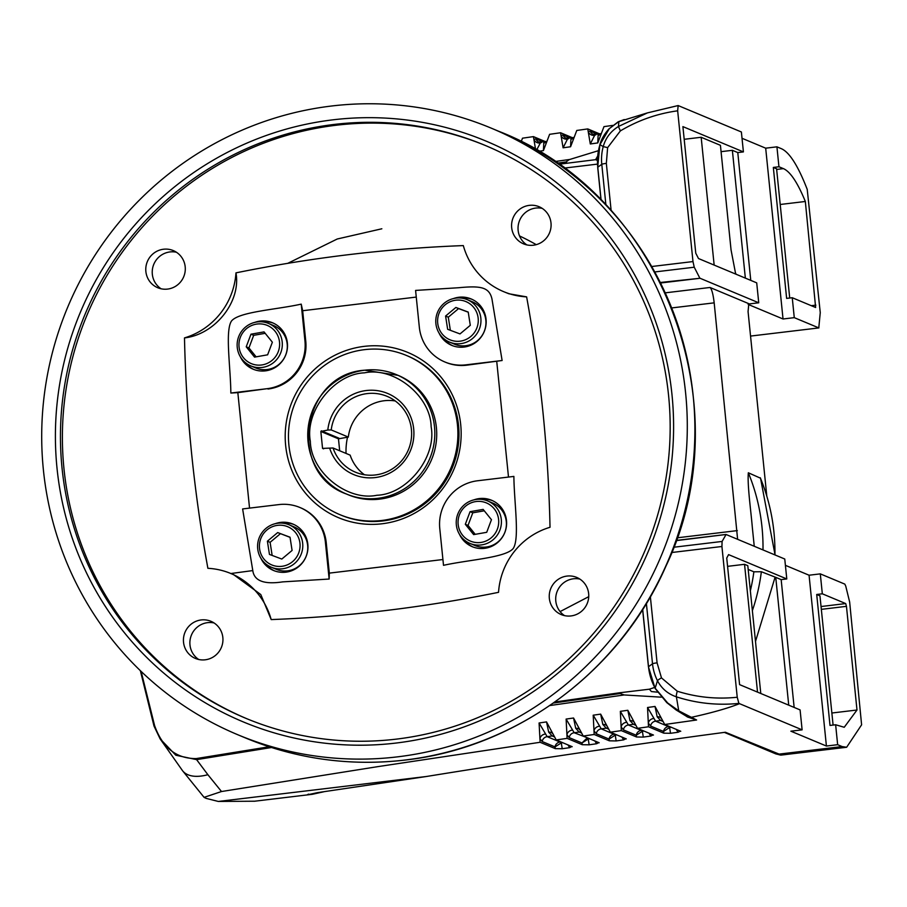 <?xml version="1.0" encoding="UTF-8"?>
<svg xmlns="http://www.w3.org/2000/svg" width="907" height="907" viewBox="0 0 907 907"><rect width="100%" height="100%" fill="white"/><g stroke="black" fill="none" stroke-linecap="round" stroke-linejoin="round"><path stroke-width="1.36" d="M760.554 478.216L748.332 472.774C747.255 485.404 750.962 510.856 752.334 527.489L754.25 546.275M536.252 244.663A240.378 235.298 -67.3 0 0 519.53 235.945M597.464 164.11L563.927 168.135M737.618 539.314L714.183 302.847L671.758 307.927M269.22 746.756L196.252 758.581C176.355 758.74 162.466 747.742 154.587 725.566L141.129 671.418M665.296 292.836L710.022 287.474C711.757 289.004 713.14 294.129 714.183 302.847M710.022 287.474L748.819 303.686L748.06 311.555L766.755 495.653M620.558 692.642L554.88 702.007L620.467 692.676M553.406 703.05L620.127 693.538L620.649 692.653L649.401 689.195L654.593 687.449M597.656 156.095L595.604 159.666L558.565 164.28M661.271 697.166L624.163 694.955L620.127 693.538L620.649 692.653M140.392 670.704L154.02 726.031M140.358 670.681L154.02 726.099L160.085 738.808L154.02 726.099L154.587 725.566M271.522 747.504L196.604 759.635L207.873 774.703A51.767 25.351 -38.9 0 1 182.636 770.837L160.085 738.808L175.833 755.236L196.604 759.635A1.44 0.76 -99.3 0 1 196.252 758.581M566.864 163.113L566.127 161.922L557.034 163.215M794.271 317.654L792.253 297.723L786.63 298.392L773.331 167.432L778.943 166.763L776.925 146.832L781.381 148.691C789.464 152.251 798.081 165.811 807.219 189.382L820.257 312.62L818.783 327.892L794.271 317.654L783.036 318.992L748.15 304.412M748.275 304.049L758.74 302.791L700.057 278.268L660.591 282.995M785.405 565.333L809.067 575.219L820.302 573.87L844.814 584.119L845.743 586.103L849.655 602.033L861.605 724.818L846.639 747.266L842.115 746.563L837.649 744.692L835.63 724.761L830.007 725.441L816.708 594.482L822.32 593.802L820.302 573.87M786.788 578.949L728.582 554.619L726.734 558.054L739.59 684.626L800.087 709.909L802.117 729.84L738.888 703.401L737.232 697.256L721.927 546.49L722.097 541.445L726.076 534.495L784.759 559.018L786.788 578.949L781.165 579.618L794.147 707.426M649.401 689.195L651.385 691.553L657.394 692.166M566.127 161.922L569.12 159.666L598.416 150.687M549.789 705.555L624.163 694.955M554.665 161.582L569.766 159.451M612.747 125.393L603.983 126.629L597.781 142.921L598.11 135.392L601.046 133.987M597.588 134.225L590.162 131.118L588.246 131.821A5.748 5.635 -154.2 0 0 594.675 135.268L590.298 143.975L587.759 128.919L576.784 130.461L570.582 146.753L563.1 147.807L560.571 132.751L549.619 134.315L543.418 150.596L543.758 143.102L546.694 141.673M535.606 149.587L533.441 136.617L522.511 138.181L520.913 142.376M660.33 282.485L700.057 278.268M699.648 277.769L694.24 267.214L692.982 261.567L677.665 110.813L678.164 105.563L741.382 131.98L743.411 151.9L682.903 126.617L695.76 253.189L698.503 258.54L756.71 282.859L758.74 302.791M677.971 105.586L647.439 112.887L678.164 105.563M750.769 280.388L737.788 152.58L743.411 151.9M742.028 138.283L765.689 148.181L783.036 318.992M776.925 146.832L765.689 148.181M792.253 297.723L815.631 307.496L805.337 201.479C797.582 182.556 790.269 171.616 783.41 168.623L778.943 166.763M818.896 327.915L750.554 336.078L818.896 327.915M809.067 575.219L826.413 746.042L837.649 744.692M826.413 746.042L790.87 731.189L802.117 729.84M676.1 540.629L726.076 534.495M835.63 724.761L844.236 727.278L856.99 710.011L846.458 606.341L845.709 603.574L822.32 593.802M207.873 774.703L221.501 791.528L377.765 766.642L540.107 742.289L539.087 722.981L547.182 736.665A5.748 5.635 -67.3 0 0 542.182 741.529L555.016 746.892L561.286 742.924L562.227 748.74L555.288 748.638L540.107 742.289M552.896 733.786A5.748 4.977 -36.7 0 0 548.667 732.142L546.524 721.904L556.206 739.942L567.102 738.366L566.115 719.07L574.188 732.743A5.748 5.635 -67.3 0 0 569.188 737.618L581.988 742.969L582.26 744.704L567.102 738.366M579.958 729.931A5.748 4.977 -36.8 0 0 575.707 728.276L573.553 718.004L583.235 736.042L594.176 734.477L593.201 715.192L601.262 728.865A5.748 5.635 -67.3 0 0 596.262 733.729L609.073 739.08L615.241 735.135L616.17 740.94L609.345 740.815L594.176 734.477M607.078 726.099A5.748 4.977 -36.9 0 0 602.804 724.444L600.661 714.126L610.343 732.176L621.306 730.623L620.343 711.337L627.825 710.283L637.519 728.332L648.494 726.779L647.541 707.505L655.591 721.167L660.613 720.464L657.167 716.802L655.024 706.451L664.718 724.5L696.599 719.999L687.789 717.097A5.748 5.635 112.7 0 1 686.077 715.974M254.64 801.21L218.315 801.448L206.184 798.398L204.086 797.355L221.501 791.528M599.731 133.919L587.759 128.919M572.532 137.762L560.571 132.751M545.379 141.605L533.441 136.617M543.236 141.911L535.833 138.816L533.917 139.497A5.748 5.646 -153.4 0 0 540.357 142.932L536.559 150.143M543.758 143.102A5.748 5.374 -139.7 0 0 546.842 141.367L538.894 142.002A5.748 5.635 -67.3 0 1 535.833 138.816M541.683 142.388L540.357 142.932M570.39 138.057L562.975 134.962L561.059 135.653A5.748 5.635 -154 0 0 567.476 139.088L563.1 147.807M570.582 146.753L570.911 139.236L573.848 137.819M568.825 138.533L567.476 139.088M570.911 139.236A5.748 5.374 -139.6 0 0 574.018 137.501L566.025 138.136A5.748 5.635 -67.3 0 1 562.975 134.962M598.11 135.392A5.748 5.374 -139.6 0 0 601.216 133.669L593.223 134.304A5.748 5.635 -67.3 0 1 590.162 131.118M596.024 134.69L594.675 135.268M601.114 200.141L597.77 167.228L601.783 164.303A48.422 47.402 112.7 0 1 603.223 146.594L599.935 144.666L609.357 128.579A5.748 3.639 -136.4 0 0 608.937 128.93L608.937 128.93A5.748 3.639 -136.4 0 0 608.62 129.361M684.195 139.304L701.168 137.274L720.43 145.324L731.053 249.924L735.69 274.084M721.065 151.662L732.368 150.313L737.788 152.58M624.243 119.554L618.891 121.549A5.748 5.306 63.2 0 0 618.132 121.855L647.428 112.887L618.438 126.492L620.377 130.891C638.154 120.302 657.246 113.613 677.665 110.813M611.148 210.707L606.341 163.373L607.622 147.637L620.377 130.891M732.368 150.313L745.35 278.109M773.331 167.432L776.585 168.793L789.714 298.029M805.337 201.479L780.213 204.483M815.869 305.137L811.3 305.682M821.05 606.534L845.709 603.574M816.708 594.482L819.962 595.842L833.091 725.067M218.315 801.448L426.279 776.517C512.897 762.481 604.221 748.853 700.249 735.622L725.101 732.289M725.43 732.266L781.415 755.043L846.639 747.266M739.511 703.673C727.618 708.367 711.315 712.97 690.59 717.494A5.748 5.635 112.7 0 1 687.789 717.097L676.123 709.977A5.748 5.045 125.6 0 0 678.742 710.827L696.599 719.999M664.718 724.5L680.76 731.291M680.454 731.076L678.073 732.255L670.511 733.298L663.788 733.173L648.494 726.779M637.519 728.332L653.471 735.078M653.153 734.863L650.818 736.042L643.29 737.096L636.521 736.983L621.306 730.623M610.343 732.176L626.272 738.91M625.955 738.695L623.665 739.874L616.17 740.94M583.235 736.042L599.176 742.788M598.858 742.572L596.625 743.74L589.142 744.817L582.26 744.704M556.206 739.942L572.181 746.71M571.864 746.495L569.675 747.651L562.227 748.74M781.165 579.618L775.746 577.351L788.727 705.158M748.173 569.426L753.876 571.807L761.358 571.739L775.746 577.351M727.573 566.353L744.545 564.313L747.799 565.673L760.78 693.481M737.232 697.256C716.745 699.365 696.769 697.347 677.291 691.225L661.486 677.903L657.076 662.847L650.364 596.738M655.217 688.526A5.748 0.93 -28.6 0 1 655.126 688.447L666.781 702.608A5.748 3.004 130.7 0 0 667.699 703.004L655.149 688.198L657.473 680.726C661.691 688.651 668.006 694.014 676.395 696.825C696.655 703.367 717.494 705.555 738.888 703.401M831.866 713.015L856.99 710.011M846.458 606.341L821.334 609.357M676.123 709.977L666.781 702.608A5.748 3.004 130.7 0 1 666.6 702.426M661.464 718.457A5.748 4.989 -36.9 0 0 657.167 716.802M653.913 718.491A5.748 5.34 -21.9 0 0 648.312 723.06L650.591 726.042L663.527 731.45L669.615 727.505L670.511 733.298M634.265 722.289A5.748 4.989 -36.9 0 0 629.968 720.634L627.825 710.283M620.343 711.337L628.392 724.999L633.415 724.296L629.968 720.634M626.726 722.335A5.748 5.34 -22 0 0 621.114 726.904L623.404 729.874L636.249 735.248L642.383 731.291L643.29 737.096M608.246 728.264A5.748 5.635 -67.3 0 0 606.273 728.151L602.804 724.444M599.606 726.224A5.748 5.34 -22.2 0 0 593.983 730.793L596.262 733.729M581.149 732.142A5.748 5.635 -67.3 0 0 579.188 732.028L575.707 728.276M572.544 730.124A5.748 5.351 -22.4 0 0 566.92 734.715L569.188 737.618M554.109 736.042A5.748 5.635 -67.3 0 0 552.159 735.94L548.667 732.142M545.561 734.069A5.748 5.351 -22.6 0 0 539.914 738.649L542.182 741.529M426.279 776.517L317.382 792.661L308.607 794.577L312.359 794.294L323.98 791.732M307.711 794.487L308.788 794.124M609.357 128.579L618.891 121.549L618.438 126.492C610.694 131.3 605.627 138 603.223 146.594L607.622 147.637M701.168 137.274L714.149 265.071M736.042 274.22L735.475 272.837M569.675 747.651L567.907 744.84M562.805 742.708L561.286 742.924A5.748 2.336 -98.3 0 0 560.016 742.028L560.866 741.903M589.788 738.786L588.212 739.012L586.988 738.094L581.988 742.969L588.212 739.012L589.142 744.817M596.625 743.74L594.833 740.894M616.873 734.897L615.241 735.135A5.748 2.154 -98.1 0 0 614.062 734.216L614.935 734.092M623.665 739.874L621.862 736.983M644.049 731.065L642.383 731.291A5.748 2.052 -98 0 0 641.249 730.373L642.111 730.248M650.818 736.042L648.993 733.128M671.339 727.267L669.615 727.505A5.748 1.961 -97.9 0 0 668.527 726.575L669.4 726.45M678.073 732.255L676.214 729.307M677.291 691.225A5.748 1.168 107.5 0 0 676.395 696.825L678.742 710.827L667.699 703.004M744.545 564.313L757.526 692.12M775.009 577.442L755.497 641.442M753.876 571.807A188.203 184.223 112.7 0 1 750.35 590.786M724.308 732.368L775.61 753.808L780.428 755.066A5.748 5.714 -86.7 0 0 781.415 755.043L785.371 754.613M662.609 720.577A5.748 5.635 -67.3 0 0 660.613 720.464L663.108 721.496M663.788 733.173L663.527 731.45A5.748 5.635 -67.3 0 1 668.527 726.575L655.591 721.167A5.748 5.635 -67.3 0 0 650.591 726.042M635.41 724.421A5.748 5.635 -67.3 0 0 633.415 724.296L635.909 725.328M636.521 736.983L636.249 735.248A5.748 5.635 -67.3 0 1 641.249 730.373L628.392 724.999A5.748 5.635 -67.3 0 0 623.404 729.874M581.636 733.049L579.188 732.028L574.188 732.743L587.849 737.969M376.961 495.256C407.232 494.292 436.834 456.913 431.142 426.8C430.655 396.076 394.262 366.598 364.523 372.834C334.241 373.797 304.65 411.188 310.341 441.29C310.829 472.014 347.211 501.492 376.961 495.256M237.249 347.381A23.004 22.516 112.7 0 1 268.597 323.459A23.004 22.516 112.7 0 1 262.044 367.46A23.004 22.516 112.7 0 1 237.249 347.381M250.854 365.918L255.842 368.004A23.004 22.516 -67.3 0 0 287.054 349.864A23.004 22.516 -67.3 0 0 273.597 325.545L268.597 323.459M239.063 346.928A20.702 20.271 112.7 0 1 257.214 324.014A20.702 20.271 112.7 0 1 279.515 342.086A20.702 20.271 112.7 0 1 261.375 365.011A20.702 20.271 112.7 0 1 239.063 346.928M456.062 298.097A23.004 22.516 112.7 0 1 480.846 318.176A23.004 22.516 112.7 0 1 449.498 342.098A23.004 22.516 112.7 0 1 456.062 298.097M449.498 342.098L454.498 344.184A23.004 22.516 -67.3 0 0 485.835 320.262A23.004 22.516 -67.3 0 0 472.241 301.725L467.241 299.639M455.858 300.194A20.702 20.271 112.7 0 1 478.17 318.266A20.702 20.271 112.7 0 1 460.019 341.191A20.702 20.271 112.7 0 1 437.707 323.107A20.702 20.271 112.7 0 1 455.858 300.194M501.299 519.484A23.004 22.516 112.7 0 1 469.951 543.406A23.004 22.516 112.7 0 1 476.504 499.406A23.004 22.516 112.7 0 1 501.299 519.484M469.951 543.406L474.939 545.492A23.004 22.516 -67.3 0 0 506.151 527.364A23.004 22.516 -67.3 0 0 492.682 503.045L487.694 500.947M498.612 519.575A20.702 20.271 112.7 0 1 480.472 542.499A20.702 20.271 112.7 0 1 458.16 524.427A20.702 20.271 112.7 0 1 476.311 501.503A20.702 20.271 112.7 0 1 498.612 519.575M339.91 514.666L340.998 515.119A86.278 84.453 -67.3 0 0 382.947 520.924A86.278 84.453 -67.3 0 0 458.035 447.117A86.278 84.453 -67.3 0 0 407.538 355.918L406.449 355.465A86.278 84.453 112.7 0 1 456.947 446.663A86.278 84.453 112.7 0 1 381.858 520.471A86.278 84.453 112.7 0 1 339.91 514.666A86.278 84.453 112.7 0 1 289.412 423.467A86.278 84.453 112.7 0 1 364.501 349.66A86.278 84.453 112.7 0 1 406.449 355.465M331.44 106.028A328.697 321.758 -67.3 0 0 45.35 387.244A328.697 321.758 -67.3 0 0 237.736 734.715A328.697 321.758 -67.3 0 0 397.549 756.846A328.697 321.758 -67.3 0 0 683.651 475.642A328.697 321.758 -67.3 0 0 491.265 128.159A328.697 321.758 -67.3 0 0 331.44 106.028M254.765 322.393A25.158 24.636 112.7 0 1 287.247 349.365A25.158 24.636 112.7 0 1 240.378 356.825M273.46 323.187A25.158 24.636 -67.3 0 0 262.225 321.86M275.218 523.702A25.158 24.636 112.7 0 1 307.7 550.674A25.158 24.636 112.7 0 1 260.831 558.134M293.913 524.495A25.158 24.636 -67.3 0 0 282.678 523.169M473.862 499.882A25.158 24.636 112.7 0 1 506.344 526.854A25.158 24.636 112.7 0 1 459.475 534.314M492.558 500.675A25.158 24.636 -67.3 0 0 481.322 499.349M382.187 523.758A89.589 87.696 -67.3 0 0 460.699 424.567A89.589 87.696 -67.3 0 0 364.172 346.372A89.589 87.696 -67.3 0 0 285.66 445.564A89.589 87.696 -67.3 0 0 382.187 523.758M453.421 298.573A25.158 24.636 112.7 0 1 485.903 325.545A25.158 24.636 112.7 0 1 439.022 333.005M472.116 299.367A25.158 24.636 -67.3 0 0 460.881 298.04M62.05 468.148A310.443 303.879 112.7 0 1 334.093 124.452A310.443 303.879 112.7 0 1 485.03 145.347A310.443 303.879 112.7 0 1 668.572 395.418A310.443 303.879 112.7 0 1 396.529 739.103A310.443 303.879 112.7 0 1 245.593 718.208A310.443 303.879 112.7 0 1 62.05 468.148M57.028 468.307A314.752 308.108 112.7 0 1 332.846 119.837A314.752 308.108 112.7 0 1 671.974 394.568A314.752 308.108 112.7 0 1 396.155 743.037A314.752 308.108 112.7 0 1 57.028 468.307M416.268 297.077L302.666 310.727L301.226 304.128C276.42 309.661 239.187 311.691 231.534 320.965C224.868 330.738 230.661 367.652 230.843 393.037L237.838 392.64L249.527 507.977M242.623 508.94L252.792 570.582C254.187 580.899 264.13 584.664 282.633 581.886L329.15 579.04L329.32 573.122L326.225 542.579A43.139 42.221 -67.3 0 0 300.716 507.829L299.9 507.489A43.139 42.221 -67.3 0 0 278.925 504.587L242.623 508.94M207.884 568.304C193.996 492.229 186.196 415.429 184.484 337.903C215.072 334.581 241.285 301.498 235.967 272.86C311.124 257.599 386.915 248.507 463.318 245.593A71.891 70.372 -67.3 0 0 503.6 291.635A71.891 70.372 -67.3 0 0 526.627 296.872C540.515 372.947 548.316 449.747 550.027 527.273A71.891 70.372 -67.3 0 0 498.544 592.328C423.388 607.588 347.596 616.669 271.193 619.583L260.797 594.55L233.734 574.732L230.911 573.541A71.891 70.372 -67.3 0 0 207.884 568.304M503.6 291.635L508.804 293.743L526.627 296.872M491.945 298.879C489.168 286.918 480.404 285.648 458.591 287.734L415.587 290.421L419.329 327.212A43.139 42.221 -67.3 0 0 444.827 361.961A43.139 42.221 -67.3 0 0 465.801 364.863L502.115 360.51L491.945 298.879M201.161 619.946A20.135 19.705 112.7 0 1 222.725 642.587A20.135 19.705 112.7 0 1 195.413 658.448A20.135 19.705 112.7 0 1 201.161 619.946M214.052 622.95A20.135 19.705 -67.3 0 0 198.769 659.514M163.498 249.232A20.135 19.705 112.7 0 1 185.073 271.873A20.135 19.705 112.7 0 1 157.761 287.734A20.135 19.705 112.7 0 1 163.498 249.232M176.4 252.237A20.135 19.705 -67.3 0 0 161.117 288.8M529.303 205.367A20.135 19.705 112.7 0 1 550.878 228.008A20.135 19.705 112.7 0 1 523.566 243.87A20.135 19.705 112.7 0 1 529.303 205.367M542.205 208.372A20.135 19.705 -67.3 0 0 526.922 244.935M566.966 576.081A20.135 19.705 112.7 0 1 588.53 598.722A20.135 19.705 112.7 0 1 561.229 614.583A20.135 19.705 112.7 0 1 566.966 576.081M579.856 579.085A20.135 19.705 -67.3 0 0 564.585 615.649M486.005 145.755A310.443 303.879 -67.3 0 0 336.043 125.257A310.443 303.879 -67.3 0 0 65.916 390.316A310.443 303.879 -67.3 0 0 246.568 718.605M364.671 370.226A64.703 63.343 -67.3 0 0 308.074 441.856A64.703 63.343 -67.3 0 0 346.327 493.975C286.703 473.069 301.453 374.058 364.727 370.203L398.139 375.362A64.703 63.343 112.7 0 1 436.392 427.492A64.703 63.343 112.7 0 1 348.231 494.769L346.327 493.975A64.703 63.343 -67.3 0 0 377.788 498.328A64.703 63.343 -67.3 0 0 434.487 426.698A64.703 63.343 -67.3 0 0 396.234 374.568A64.703 63.343 -67.3 0 0 364.773 370.215M282.485 568.78A23.004 22.516 112.7 0 1 257.701 548.69A23.004 22.516 112.7 0 1 289.05 524.768A23.004 22.516 112.7 0 1 282.485 568.78M289.05 524.768L294.038 526.865A23.004 22.516 112.7 0 1 307.643 545.39A23.004 22.516 112.7 0 1 276.295 569.313L271.306 567.226M281.828 566.319A20.702 20.271 112.7 0 1 259.515 548.247A20.702 20.271 112.7 0 1 277.655 525.323A20.702 20.271 112.7 0 1 299.968 543.395A20.702 20.271 112.7 0 1 281.828 566.319M290.025 537.216L292.088 550.447L281.805 559.052L269.458 554.426L267.395 541.196L277.678 532.579L290.025 537.216M290.047 537.341L277.678 532.579M280.388 533.713L270.105 542.329L267.395 541.196M270.105 542.329L272.145 555.435M395.248 400.951A41.087 40.214 -67.3 0 0 348.322 437.072L331.225 429.929A41.087 40.214 112.7 0 1 387.13 396.359A41.087 40.214 112.7 0 1 408.388 449.781A41.087 40.214 112.7 0 1 355.442 472.184A41.087 40.214 112.7 0 1 333.062 448.001L350.159 455.144A41.087 40.214 -67.3 0 0 364.41 474.735M348.322 437.072L338.47 438.829L339.683 450.768M320.84 431.46L327.812 430.043A43.967 43.037 112.7 0 1 391.087 395.078A43.967 43.037 112.7 0 1 398.422 467.252A43.967 43.037 112.7 0 1 329.649 448.126L322.552 448.398L320.84 431.46L338.47 438.829M331.225 429.929L327.812 430.043M333.062 448.001L329.649 448.126M346.032 453.421A64.703 63.343 112.7 0 1 347.517 437.163M245.241 362.505A25.158 24.636 -67.3 0 0 254.073 369.58M265.683 563.825A25.158 24.636 -67.3 0 0 274.526 570.888M464.339 540.005A25.158 24.636 -67.3 0 0 473.171 547.068M237.838 392.64L267.157 388.684A43.139 42.221 -67.3 0 0 304.956 340.93L301.226 304.128M267.973 389.024A43.139 42.221 -67.3 0 0 305.772 341.27L302.666 310.727M477.581 480.767A43.139 42.221 -67.3 0 0 439.77 528.52L443.512 565.322C468.318 559.789 505.55 557.771 513.203 548.497C519.858 538.713 514.076 501.798 513.884 476.413L477.581 480.767M326.225 542.579L325.409 542.239A43.139 42.221 -67.3 0 0 299.9 507.489M443.886 338.685A25.158 24.636 -67.3 0 0 452.718 345.76M444.827 361.961L445.643 362.301A43.139 42.221 -67.3 0 0 466.617 365.204L502.115 360.51M267.157 388.684L230.843 393.037M325.409 542.239L329.15 579.04M329.32 573.122L442.922 559.528M508.498 477.059L496.753 361.598M271.193 619.583A71.891 70.372 -67.3 0 0 230.911 573.541M184.484 337.903A71.891 70.372 -67.3 0 0 235.967 272.86M470.064 511.684L483.136 509.394L491.458 519.7L486.708 532.307L473.647 534.608L465.314 524.291L470.064 511.684L472.774 512.818L468.035 525.425L465.314 524.291M484.27 510.8L472.774 512.818M468.035 525.425L475.211 534.336M447.65 329.298L445.586 316.055L455.87 307.45L468.227 312.076L470.291 325.318L460.008 333.923L447.65 329.298M455.87 307.45L458.591 308.584L448.296 317.189L445.586 316.055M448.296 317.189L450.348 330.307M468.239 312.201L458.591 308.584M267.622 354.818L254.55 357.12L246.228 346.803L250.967 334.195L264.039 331.894L272.361 342.211L267.622 354.818M246.228 346.803L248.937 347.937L256.125 356.836M265.173 333.311L253.688 335.329L250.967 334.195M253.688 335.329L248.937 347.937M762.991 549.914A194.121 190.017 -67.3 0 0 762.005 527.205A194.121 190.017 -67.3 0 0 748.332 472.774M677.076 537.828L737.323 530.606M597.407 160.414L595.604 159.666L597.43 159.564M774.929 554.914A194.121 190.017 -67.3 0 0 760.27 477.762M725.974 534.472L676.168 540.447L725.872 534.518M597.781 142.921L590.298 143.975M543.418 150.596L538.509 151.299M618.132 121.855L608.937 128.93C604.311 134.089 601.284 139.338 599.878 144.666L599.935 144.666A57.164 55.962 112.7 0 0 597.77 167.228A5.748 0.567 174.2 0 0 597.702 167.33A5.748 0.567 174.2 0 0 597.792 167.421M648.539 666.894A5.748 0.567 -5.8 0 1 648.437 666.804A5.748 0.567 -5.8 0 1 648.505 666.702L642.689 609.413M539.087 722.981L546.524 721.904M566.115 719.07L573.553 718.004M593.201 715.192L600.661 714.126M647.541 707.505L655.024 706.451M606.341 163.373A5.748 0.567 174.2 0 0 601.783 164.303L605.921 205.084M654.797 271.953L694.24 267.214M692.982 261.567L651.748 266.511M776.653 169.439L783.41 168.623M775.61 753.808A5.748 5.635 -67.3 0 0 778.41 754.193L842.115 746.563M722.097 541.445L673.697 547.25M671.668 552.522L721.927 546.49M642.621 609.527L648.437 666.804L655.126 688.447A5.748 0.93 -28.6 0 1 655.149 688.198A57.164 55.962 112.7 0 1 648.505 666.702L652.518 663.788A5.748 0.567 -5.8 0 1 657.076 662.847M646.385 603.461L652.518 663.788A48.422 47.402 -67.3 0 0 657.473 680.726A5.748 0.907 -26.9 0 1 661.486 677.903M609.345 740.815L609.073 739.08A5.748 5.635 -67.3 0 1 614.062 734.216L601.262 728.865L606.273 728.151L608.733 729.183M555.288 748.638L555.016 746.892A5.748 5.635 -67.3 0 1 560.016 742.028L547.182 736.665L552.159 735.94L554.596 736.949M761.358 571.739A194.121 190.017 112.7 0 1 752.368 610.638M287.644 263.393L337.257 238.995L381.847 228.779M491.265 128.159L498.861 131.334A328.697 321.758 112.7 0 1 691.247 478.817A328.697 321.758 112.7 0 1 405.146 760.021A328.697 321.758 112.7 0 1 245.332 737.89L237.736 734.715M252.792 570.582L230.729 573.541M338.969 438.194L321.339 430.825M322.552 448.398L323.629 448.84M304.956 340.93L305.772 341.27M465.801 364.863L466.617 365.204M588.734 596.67L560.095 611.59M775.077 554.971L760.531 478.17M601.024 200.05L597.702 167.33L599.878 144.666M182.636 770.837L204.086 797.355M254.175 801.266L312.359 794.294M780.428 755.066L781.607 755.043M498.861 131.334C662.076 194.404 742.935 404.873 666.021 565.957C620.343 670.931 517.341 747.629 405.304 760.043C349.932 766.449 296.612 759.068 245.332 737.89"/></g></svg>
